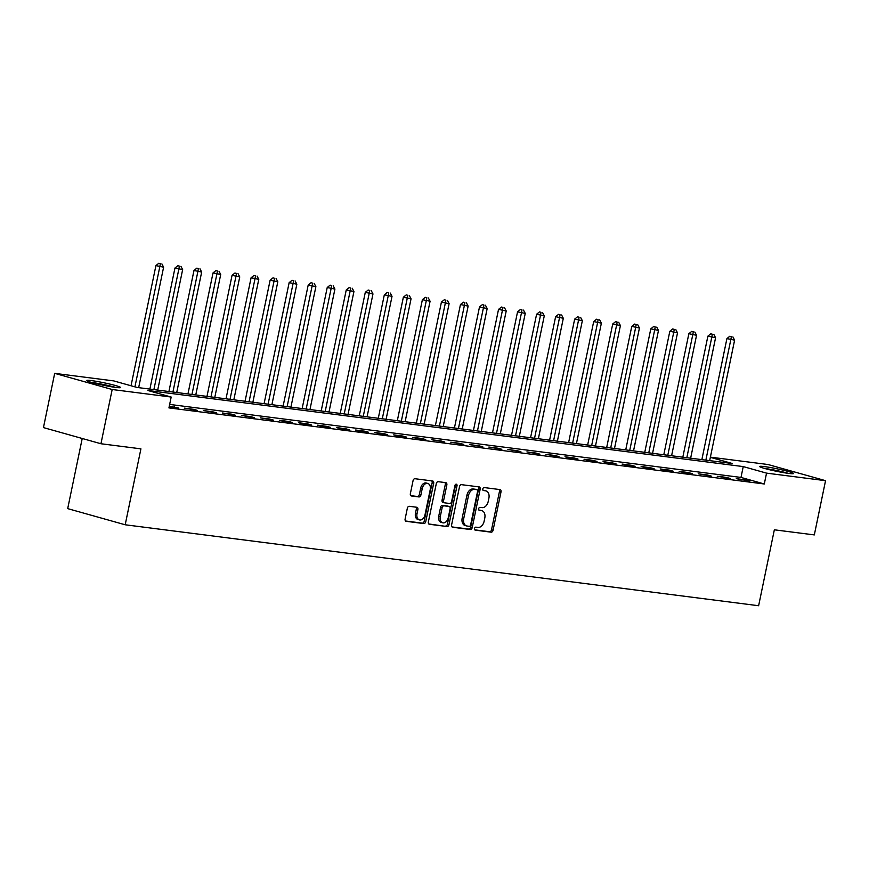 <?xml version="1.0" encoding="UTF-8"?>
<svg xmlns="http://www.w3.org/2000/svg" width="869" height="869" viewBox="0 0 869 869"><rect width="100%" height="100%" fill="white"/><g stroke="black" fill="none" stroke-linecap="round" stroke-linejoin="round"><path stroke-width="1.3" d="M474.528 528.515A1.532 1.054 105.7 0 0 475.256 530.144L491.137 532.176A2.183 1.499 105.7 0 0 493.081 530.231L501.011 491.897A2.183 1.499 105.7 0 0 500.109 489.605A2.183 1.499 105.7 0 0 499.957 489.584L484.076 487.552A1.532 1.054 105.7 0 0 483.468 490.529L485.521 490.8A6.974 4.79 105.7 0 1 485.999 490.887A6.974 4.79 105.7 0 1 488.889 498.219L488.226 501.413A6.974 4.79 105.7 0 1 482.034 507.615L479.981 507.355A1.532 1.054 105.7 0 0 479.362 510.342L481.415 510.603A6.974 4.79 105.7 0 1 481.893 510.7A6.974 4.79 105.7 0 1 484.793 518.022L484.131 521.215A6.974 4.79 105.7 0 1 477.928 527.418L475.875 527.157A1.532 1.054 105.7 0 0 474.528 528.515M91.484 380.6A17.326 1.271 -168.3 0 1 110.135 384.152A17.326 1.271 -168.3 0 1 120.574 387.52A17.326 1.271 -168.3 0 1 115.729 387.411A17.326 1.271 -168.3 0 1 97.067 383.859A17.326 1.271 -168.3 0 1 86.639 380.492A17.326 1.271 -168.3 0 1 91.484 380.6M764.503 466.61A17.326 1.271 -168.3 0 1 783.165 470.162A17.326 1.271 -168.3 0 1 793.593 473.529A17.326 1.271 -168.3 0 1 788.748 473.42A17.326 1.271 -168.3 0 1 770.097 469.868A17.326 1.271 -168.3 0 1 759.658 466.501A17.326 1.271 -168.3 0 1 764.503 466.61M409.277 506.301A2.183 1.499 105.7 0 0 407.344 508.235L405.117 518.989A2.183 1.499 105.7 0 0 406.019 521.281A2.183 1.499 105.7 0 0 406.171 521.313L423.811 523.562A2.183 1.499 105.7 0 0 425.745 521.628L433.685 483.294A2.183 1.499 105.7 0 0 432.773 481.002A2.183 1.499 105.7 0 0 432.632 480.981L414.991 478.721A2.183 1.499 105.7 0 0 413.057 480.666L410.364 493.646A2.183 1.499 105.7 0 0 411.276 495.938A2.183 1.499 105.7 0 0 411.417 495.971L418.967 496.938A2.183 1.499 105.7 0 0 420.9 494.993L422.236 488.552A5.833 4.008 105.7 0 1 427.809 483.446A5.833 4.008 105.7 0 1 430.231 489.573L425.006 514.806A5.833 4.008 105.7 0 1 419.434 519.912A5.833 4.008 105.7 0 1 417.011 513.785L417.88 509.582A2.183 1.499 105.7 0 0 416.979 507.29A2.183 1.499 105.7 0 0 416.827 507.268L409.277 506.301M710.386 457.148L768.055 464.524L825.55 480.676L814.318 534.913L774.344 529.808L758.626 605.736L125.19 524.778L140.919 448.849L100.945 443.744L112.177 389.508L54.682 373.355L113.687 380.894L136.998 387.444L732.361 463.525L710.342 457.344M825.55 480.676L766.545 473.138L743.234 466.588L147.871 390.496L171.182 397.046L112.177 389.508M171.182 397.046L168.934 407.898L764.296 483.979L766.545 473.138M451.598 524.93A2.183 1.499 105.7 0 0 452.51 527.222A2.183 1.499 105.7 0 0 452.651 527.255L470.292 529.503A2.183 1.499 105.7 0 0 472.225 527.57L480.166 489.236A2.183 1.499 105.7 0 0 479.264 486.944A2.183 1.499 105.7 0 0 479.112 486.912L461.472 484.663A2.183 1.499 105.7 0 0 459.538 486.597L451.598 524.93M447.046 526.538L429.416 524.279A2.183 1.499 105.7 0 1 429.264 524.257A2.183 1.499 105.7 0 1 428.363 521.965L436.292 483.631A2.183 1.499 105.7 0 1 438.237 481.687L445.786 482.653A2.183 1.499 105.7 0 1 445.927 482.686A2.183 1.499 105.7 0 1 446.84 484.978L443.614 500.522A2.183 1.499 105.7 0 0 444.515 502.814A2.183 1.499 105.7 0 0 444.667 502.847L449.675 503.488A2.183 1.499 105.7 0 0 451.608 501.543L454.965 485.358A1.532 1.054 105.7 0 1 457.051 485.63L448.991 524.594A2.183 1.499 105.7 0 1 447.046 526.538L428.786 523.964M764.296 483.979L740.996 477.429L169.651 404.422M745.417 479.84L736.282 478.678L749.306 480.937L745.417 479.84L745.298 480.427M726.386 477.407L717.251 476.245L730.275 478.504L726.386 477.407L726.267 477.993M707.355 474.974L698.22 473.811L711.244 476.071L707.355 474.974L707.236 475.56M688.324 472.551L679.189 471.378L683.067 472.475L692.202 473.638L688.324 472.551L688.205 473.127M669.282 470.118L660.147 468.945L664.035 470.042L673.171 471.204L669.282 470.118L669.163 470.694M650.251 467.685L641.116 466.512L645.004 467.609L654.14 468.771L650.251 467.685L650.131 468.261M631.22 465.252L622.085 464.079L625.973 465.176L635.109 466.338L631.22 465.252L631.1 465.827M612.189 462.819L603.053 461.645L606.931 462.742L616.067 463.905L612.189 462.819L612.069 463.394M593.158 460.385L584.022 459.212L587.9 460.309L597.036 461.472L593.158 460.385L593.038 460.961M574.116 457.952L564.98 456.779L568.869 457.876L578.004 459.038L574.116 457.952L573.996 458.528M555.085 455.519L545.949 454.357L558.973 456.616L555.085 455.519L554.965 456.095M536.054 453.086L526.918 451.923L539.942 454.183L536.054 453.086L535.934 453.661M517.022 450.653L507.887 449.49L520.9 451.75L517.022 450.653L516.903 451.239M497.991 448.219L488.845 447.057L501.869 449.316L497.991 448.219L497.861 448.806M478.949 445.786L469.814 444.624L482.838 446.883L478.949 445.786L478.83 446.373M459.918 443.353L450.783 442.191L463.807 444.45L459.918 443.353L459.799 443.94M440.887 440.92L431.752 439.757L444.776 442.017L440.887 440.92L440.768 441.506M421.856 438.497L412.721 437.324L416.599 438.421L425.734 439.584L421.856 438.497L421.737 439.073M402.814 436.064L393.679 434.891L397.567 435.988L406.703 437.15L402.814 436.064L402.695 436.64M383.783 433.631L374.648 432.458L378.536 433.555L387.672 434.717L383.783 433.631L383.663 434.207M364.752 431.198L355.617 430.025L359.505 431.122L368.641 432.284L364.752 431.198L364.632 431.774M345.721 428.765L336.585 427.591L340.463 428.689L349.599 429.851L345.721 428.765L345.601 429.34M326.69 426.331L317.554 425.158L321.432 426.255L330.568 427.418L326.69 426.331L326.57 426.907M307.648 423.898L298.512 422.725L302.401 423.822L311.536 424.984L307.648 423.898L307.528 424.474M288.617 421.465L279.481 420.303L283.37 421.389L292.505 422.551L288.617 421.465L288.497 422.041M269.586 419.032L260.45 417.87L273.474 420.129L269.586 419.032L269.466 419.608M250.554 416.599L241.419 415.436L254.432 417.696L250.554 416.599L250.435 417.185M231.523 414.165L222.377 413.003L235.401 415.263L231.523 414.165L231.393 414.752M212.481 411.732L203.346 410.57L216.37 412.829L212.481 411.732L212.362 412.319M193.45 409.299L184.315 408.137L197.339 410.396L193.45 409.299L193.331 409.886M169.162 406.79L178.308 407.963L169.281 406.214M82.218 438.487L67.695 508.626L125.19 524.778M100.945 443.744L43.45 427.591L54.682 373.355M740.996 477.429L743.234 466.588M174.419 406.866L174.3 407.452M481.893 510.7L480.34 510.255A6.974 4.79 105.7 0 0 479.862 510.168L481.415 510.603M478.852 510.038L479.862 510.168M485.999 490.887L484.435 490.453A6.974 4.79 105.7 0 0 483.968 490.355L485.521 490.8M482.947 490.225L483.968 490.355M474.746 529.84L489.584 531.73A2.183 1.499 105.7 0 0 491.517 529.797L499.458 491.463A2.183 1.499 105.7 0 0 499.034 489.464M452.021 526.929L468.739 529.069A2.183 1.499 105.7 0 0 470.672 527.135L478.613 488.802A2.183 1.499 105.7 0 0 478.189 486.803M469.26 526.31A1.532 1.054 105.7 0 0 470.618 524.963L477.592 491.311A1.532 1.054 105.7 0 0 476.853 489.692L474.68 489.41A6.974 4.79 105.7 0 0 468.489 495.612L463.72 518.608A6.974 4.79 105.7 0 0 466.62 525.941A6.974 4.79 105.7 0 0 467.098 526.038L469.26 526.31M475.495 489.312A1.532 1.054 105.7 0 0 475.3 489.247L476.853 489.692M466.62 525.941L465.067 525.506A6.974 4.79 105.7 0 1 462.167 518.174L466.935 495.178A6.974 4.79 105.7 0 1 473.127 488.975L475.3 489.247M444.374 502.76L443.114 502.401A2.183 1.499 105.7 0 1 442.962 502.38A2.183 1.499 105.7 0 1 442.06 500.088L445.276 484.544A2.183 1.499 105.7 0 0 444.852 482.534M445.493 526.103A2.183 1.499 105.7 0 0 447.426 524.159L455.497 485.195A1.532 1.054 105.7 0 0 455.497 484.337M440.279 516.653A5.833 4.008 105.7 0 0 442.69 522.78A5.833 4.008 105.7 0 0 448.274 517.674L450.109 508.789A2.183 1.499 105.7 0 0 449.208 506.497A2.183 1.499 105.7 0 0 449.056 506.464L444.048 505.823A2.183 1.499 105.7 0 0 442.115 507.768L440.279 516.653L438.726 516.219A5.833 4.008 105.7 0 0 441.137 522.345L442.69 522.78M447.796 506.106A2.183 1.499 105.7 0 0 447.654 506.062A2.183 1.499 105.7 0 0 447.502 506.03L449.056 506.464M438.726 516.219L440.561 507.322A2.183 1.499 105.7 0 1 442.495 505.389L447.502 506.03M419.434 519.912L417.88 519.477A5.833 4.008 105.7 0 1 415.458 513.351L416.327 509.147A2.183 1.499 105.7 0 0 415.903 507.148M427.809 483.446L426.255 483.012A5.833 4.008 105.7 0 0 420.683 488.117L422.236 488.552M410.787 495.656L417.413 496.503A2.183 1.499 105.7 0 0 419.347 494.559L420.683 488.117M405.541 520.998L422.258 523.127A2.183 1.499 105.7 0 0 424.191 521.194L432.132 482.86A2.183 1.499 105.7 0 0 431.708 480.861M709.669 460.635L734.609 340.159L726.918 338.584L701.859 459.636M731.372 336.672L729.819 336.238L731.372 336.672L730.807 339.681L705.856 460.146M732.893 336.868L734.609 340.159M726.918 338.584L729.819 336.238M690.638 458.202L715.578 337.726L707.887 336.151L682.817 457.203M712.33 334.239L710.777 333.805L712.33 334.239L711.776 337.248L686.825 457.713M713.862 334.435L715.578 337.726M707.887 336.151L710.777 333.805M671.596 455.769L696.547 335.293L688.856 333.718L663.786 454.769M693.299 331.806L691.746 331.371L693.299 331.806L692.745 334.815L667.794 455.28M694.82 332.001L696.547 335.293M688.856 333.718L691.746 331.371M652.565 453.336L677.516 332.87L669.825 331.285L644.755 452.336M674.268 329.373L672.715 328.938L674.268 329.373L673.703 332.382L648.763 452.847M675.789 329.568L677.516 332.87M669.825 331.285L672.715 328.938M633.534 450.902L658.485 330.437L650.794 328.851L625.723 449.903M655.237 326.94L653.684 326.505L655.237 326.94L654.672 329.948L629.732 450.414M656.758 327.135L658.485 330.437M650.794 328.851L653.684 326.505M765.947 468.825A14.99 1.097 -168.3 0 1 786.901 473.171M788.541 473.399A17.217 1.26 11.7 0 0 764.351 468.391M115.523 387.389A17.217 1.26 11.7 0 0 91.321 382.382M92.929 382.816A14.99 1.097 -168.3 0 1 113.882 387.161M614.502 448.469L639.443 328.004L631.752 326.418L606.692 447.47M636.206 324.517L634.652 324.072L636.206 324.517L635.641 327.515L610.69 447.98M637.727 324.702L639.443 328.004M631.752 326.418L634.652 324.072M595.471 446.036L620.412 325.571L612.721 323.985L587.65 445.037M617.164 322.084L615.61 321.639L617.164 322.084L616.61 325.082L591.659 445.547M618.695 322.28L620.412 325.571M612.721 323.985L615.61 321.639M576.429 443.603L601.381 323.138L593.69 321.563L568.619 442.603M598.133 319.651L596.579 319.205L598.133 319.651L597.579 322.649L572.628 443.114M599.653 319.846L601.381 323.138M593.69 321.563L596.579 319.205M557.398 441.17L582.349 320.704L574.659 319.129L549.588 440.17M579.102 317.218L577.548 316.783L579.102 317.218L578.537 320.216L553.596 440.681M580.622 317.413L582.349 320.704M574.659 319.129L577.548 316.783M538.367 438.736L563.318 318.271L555.617 316.696L530.557 437.737M560.071 314.784L558.517 314.35L560.071 314.784L559.506 317.782L534.554 438.248M561.591 314.98L563.318 318.271M555.617 316.696L558.517 314.35M519.336 436.303L544.276 315.838L536.586 314.263L511.526 435.304M541.039 312.351L539.475 311.917L541.039 312.351L540.475 315.349L515.523 435.814M542.56 312.547L544.276 315.838M536.586 314.263L539.475 311.917M500.294 433.87L525.245 313.405L517.555 311.83L492.484 432.871M521.997 309.918L520.444 309.483L521.997 309.918L521.443 312.916L496.492 433.381M523.518 310.114L525.245 313.405M517.555 311.83L520.444 309.483M481.263 431.437L506.214 310.972L498.524 309.397L473.453 430.437M502.966 307.485L501.413 307.05L502.966 307.485L502.401 310.483L477.461 430.959M504.487 307.68L506.214 310.972M498.524 309.397L501.413 307.05M462.232 429.004L487.183 308.538L479.492 306.963L454.422 428.015M483.935 305.052L482.382 304.617L483.935 305.052L483.37 308.05L458.43 428.526M485.456 305.247L487.183 308.538M479.492 306.963L482.382 304.617M443.201 426.57L468.141 306.105L460.451 304.53L435.391 425.582M464.904 302.618L463.351 302.184L464.904 302.618L464.339 305.627L439.388 426.092M466.425 302.814L468.141 306.105M460.451 304.53L463.351 302.184M424.17 424.148L449.11 303.672L441.419 302.097L416.349 423.149M445.862 300.185L444.309 299.751L445.862 300.185L445.308 303.194L420.357 423.659M447.394 300.381L449.11 303.672M441.419 302.097L444.309 299.751M405.128 421.715L430.079 301.239L422.388 299.664L397.318 420.715M426.831 297.752L425.278 297.317L426.831 297.752L426.277 300.761L401.326 421.226M428.352 297.948L430.079 301.239M422.388 299.664L425.278 297.317M386.097 419.282L411.048 298.817L403.357 297.231L378.287 418.282M407.8 295.319L406.247 294.884L407.8 295.319L407.235 298.328L382.295 418.793M409.321 295.514L411.048 298.817M403.357 297.231L406.247 294.884M367.066 416.848L392.017 296.383L384.326 294.797L359.255 415.849M388.769 292.886L387.216 292.451L388.769 292.886L388.204 295.894L363.264 416.36M390.29 293.081L392.017 296.383M384.326 294.797L387.216 292.451M348.034 414.415L372.975 293.95L365.284 292.364L340.224 413.416M369.738 290.463L368.184 290.018L369.738 290.463L369.173 293.461L344.222 413.926M371.259 290.648L372.975 293.95M365.284 292.364L368.184 290.018M329.003 411.982L353.944 291.517L346.253 289.931L321.182 410.983M350.696 288.03L349.142 287.585L350.696 288.03L350.142 291.028L325.191 411.493M352.227 288.226L353.944 291.517M346.253 289.931L349.142 287.585M309.961 409.549L334.913 289.084L327.222 287.509L302.151 408.549M331.665 285.597L330.111 285.151L331.665 285.597L331.111 288.595L306.16 409.06M333.185 285.792L334.913 289.084M327.222 287.509L330.111 285.151M290.93 407.116L315.882 286.651L308.191 285.075L283.12 406.116M312.634 283.164L311.08 282.729L312.634 283.164L312.069 286.162L287.128 406.627M314.154 283.359L315.882 286.651M308.191 285.075L311.08 282.729M271.899 404.682L296.85 284.217L289.149 282.642L264.089 403.683M293.603 280.73L292.049 280.296L293.603 280.73L293.038 283.728L268.087 404.194M295.123 280.926L296.85 284.217M289.149 282.642L292.049 280.296M252.868 402.249L277.808 281.784L270.118 280.209L245.058 401.25M274.571 278.297L273.007 277.863L274.571 278.297L274.007 281.295L249.055 401.76M276.092 278.493L277.808 281.784M270.118 280.209L273.007 277.863M233.826 399.816L258.777 279.351L251.087 277.776L226.016 398.817M255.529 275.864L253.976 275.43L255.529 275.864L254.975 278.862L230.024 399.327M257.05 276.06L258.777 279.351M251.087 277.776L253.976 275.43M214.795 397.383L239.746 276.918L232.056 275.343L206.985 396.383M236.498 273.431L234.945 272.996L236.498 273.431L235.933 276.429L210.993 396.905M238.019 273.626L239.746 276.918M232.056 275.343L234.945 272.996M195.764 394.95L220.715 274.485L213.024 272.909L187.954 393.95M217.467 270.998L215.914 270.563L217.467 270.998L216.902 273.996L191.962 394.472M218.988 271.193L220.715 274.485M213.024 272.909L215.914 270.563M176.733 392.516L201.673 272.051L193.983 270.476L168.923 391.528M198.436 268.564L196.883 268.13L198.436 268.564L197.871 271.562L172.92 392.038M199.957 268.76L201.673 272.051M193.983 270.476L196.883 268.13M157.702 390.094L182.642 269.618L174.951 268.043L149.881 389.095M179.394 266.131L177.841 265.697L179.394 266.131L178.84 269.14L153.889 389.605M180.926 266.327L182.642 269.618M174.951 268.043L177.841 265.697M138.66 387.661L163.611 267.185L155.92 265.61L131.034 385.771M160.363 263.698L158.81 263.264L160.363 263.698L159.809 266.707L134.923 386.857M161.884 263.894L163.611 267.185M155.92 265.61L158.81 263.264M499.458 491.463L501.011 491.897M491.517 529.797L493.081 530.231M489.584 531.73L491.137 532.176M478.613 488.802L480.166 489.236M470.672 527.135L472.225 527.57M468.739 529.069L470.292 529.503M473.127 488.975L474.68 489.41M466.935 495.178L468.489 495.612M462.167 518.174L463.72 518.608M445.276 484.544L446.84 484.978M442.06 500.088L443.614 500.522M455.497 485.195L457.051 485.63M447.426 524.159L448.991 524.594M442.495 505.389L444.048 505.823M440.561 507.322L442.115 507.768M416.327 509.147L417.88 509.582M415.458 513.351L417.011 513.785M419.347 494.559L420.9 494.993M417.413 496.503L418.967 496.938M432.132 482.86L433.685 483.294M424.191 521.194L425.745 521.628M422.258 523.127L423.811 523.562M475.397 489.269L476.951 489.703M442.962 502.38L444.515 502.814M447.654 506.062L449.208 506.497"/></g></svg>
